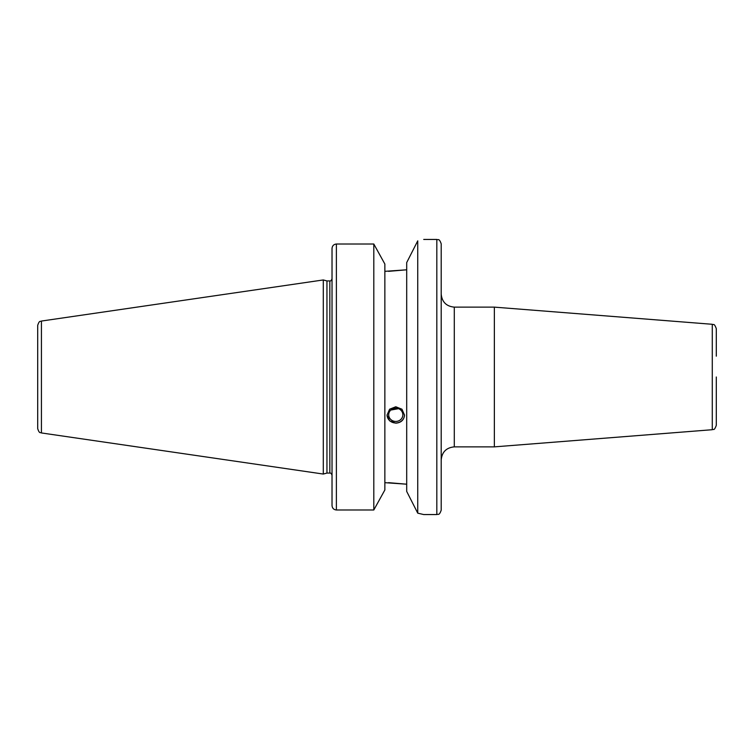 <?xml version="1.0" encoding="UTF-8"?>
<svg xmlns="http://www.w3.org/2000/svg" width="754" height="754" viewBox="0 0 754 754"><rect width="100%" height="100%" fill="white"/><g stroke="black" fill="none" stroke-linecap="round" stroke-linejoin="round"><path stroke-width="1.13" d="M716.3 356.161L716.3 328.631C713.915 322.344 713.501 325.398 712.276 324.286L712.276 429.714C713.501 428.602 713.915 431.656 716.3 425.369L716.3 377M712.276 324.286L494.36 307.132L494.36 446.868L712.276 429.714M423.729 239.442L436.82 239.442C438.121 240.281 439.111 237.84 441.194 243.815L441.194 510.185C439.111 516.16 438.121 513.719 436.82 514.558L423.729 514.558L417.744 513.154L406.698 491.419L406.698 262.581L417.744 240.846C425.699 239.009 425.699 239.009 417.744 240.846L417.744 513.154M394.267 408.291L395.775 408.706L396.538 408.168M398.555 408.668L390.798 410.053M402.853 414.785A7.078 6.654 180 0 0 395.775 408.131A7.078 6.654 180 0 0 388.696 414.785A7.078 6.654 180 0 0 395.775 421.439A7.078 6.654 180 0 0 402.853 414.785M387.047 414.936A8.737 8.209 180 0 0 395.775 422.994A8.737 8.209 180 0 0 404.512 414.936M404.512 415.086C403.993 420.025 401.081 422.73 395.775 423.173L389.601 420.826L387.047 415.086L389.601 409.224L395.775 406.764L401.957 409.224L404.512 415.086M388.574 482.664L406.698 484.2L384.86 482.664M373.805 509.987L384.86 489.968L384.86 264.032L373.805 244.013L336.388 244.013L373.805 244.013L373.805 509.987L336.388 509.987C333.702 509.685 332.25 508.177 332.024 505.463L332.024 248.537C332.25 245.823 333.702 244.315 336.388 244.013L336.388 509.987M388.574 271.336L406.698 269.8L384.86 271.336M41.432 321.053C40.377 321.949 39.519 319.79 37.7 325.37L37.7 428.63C39.519 434.21 40.377 432.051 41.432 432.947L323.287 474.049L323.287 279.951L41.432 321.053L41.432 432.947M323.287 279.951L326.953 280.931L326.953 473.069L323.287 474.049M326.953 280.931L329.837 280.931L329.837 473.069L326.953 473.069M441.194 459.968C441.967 452.014 446.34 447.64 454.294 446.868L454.294 307.132C446.34 306.36 441.967 301.986 441.194 294.032M436.82 239.442L436.82 514.558M454.294 446.868L494.36 446.868M454.294 307.132L494.36 307.132M329.837 473.069C330.657 472.786 331.383 473.521 332.024 475.256M329.837 280.931C330.657 281.214 331.383 280.479 332.024 278.744"/></g></svg>
